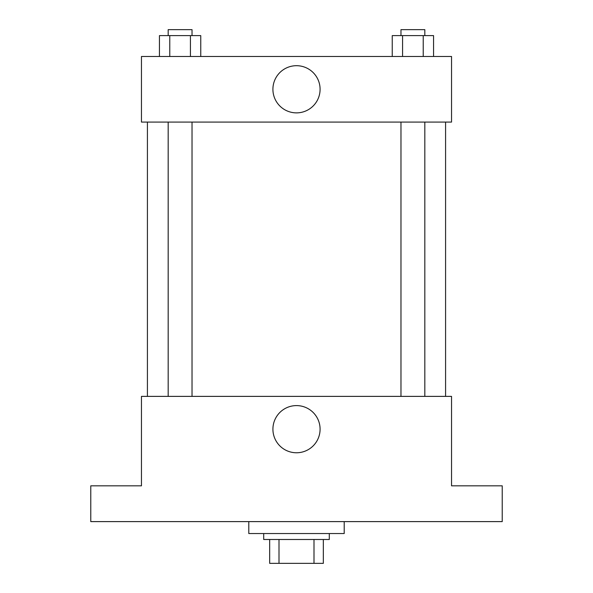 <?xml version="1.0" encoding="UTF-8"?>
<svg xmlns="http://www.w3.org/2000/svg" width="593" height="593" viewBox="0 0 593 593"><rect width="100%" height="100%" fill="white"/><g stroke="black" fill="none" stroke-linecap="round" stroke-linejoin="round"><path stroke-width="0.89" d="M313.993 539.497L313.993 563.35L269.667 563.35L269.667 539.497M313.993 563.35L323.333 563.35L323.333 539.497L323.333 563.35M329.3 533.537L329.3 539.497L263.7 539.497L263.7 533.537M279.006 539.497L279.006 563.35M248.793 521.61L248.793 533.537L344.207 533.537L344.207 521.61M502.227 521.61L90.773 521.61L90.773 485.83L141.46 485.83L141.46 396.383L451.54 396.383L451.54 485.83L502.227 485.83L502.227 521.61M320.087 429.176A23.587 23.587 0 0 1 284.707 449.605A23.587 23.587 0 0 1 284.707 408.755A23.587 23.587 0 0 1 320.087 429.176M445.58 122.076L445.58 396.383M400.972 396.383L400.972 122.076M192.028 122.076L192.028 396.383M451.54 122.076L141.46 122.076L141.46 56.483L451.54 56.483L451.54 122.076M320.087 89.284A23.587 23.587 0 0 1 284.707 109.712A23.587 23.587 0 0 1 284.707 68.855A23.587 23.587 0 0 1 320.087 89.284M433.557 56.483L433.557 35.61L392.24 35.61L392.24 56.483M423.232 35.61L423.232 56.483M402.573 35.61L402.573 56.483M400.972 35.61L400.972 29.65L424.825 29.65L424.825 35.61M200.76 56.483L200.76 35.61L159.443 35.61L159.443 56.483M190.427 35.61L190.427 56.483M169.768 35.61L169.768 56.483M168.175 35.61L168.175 29.65L192.028 29.65L192.028 35.61M147.42 122.076L147.42 396.383M424.825 396.383L424.825 122.076M168.175 122.076L168.175 396.383"/></g></svg>
